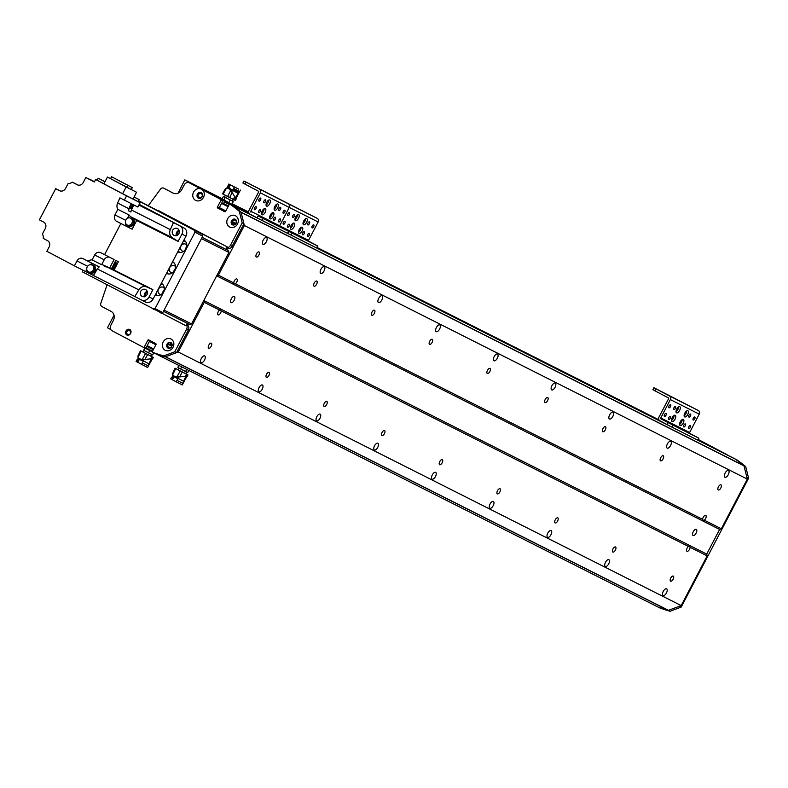 <?xml version="1.0" encoding="UTF-8"?>
<svg xmlns="http://www.w3.org/2000/svg" width="788" height="788" viewBox="0 0 788 788"><rect width="100%" height="100%" fill="white"/><g stroke="black" fill="none" stroke-linecap="round" stroke-linejoin="round"><path stroke-width="1.18" d="M129.271 329.404L128.621 330.3A2.226 1.97 -63.2 0 0 127.725 334.437A2.226 1.97 -63.2 0 0 130.542 331.315L130.798 330.487M151.69 341.47L149.375 341.47L147.179 345.656L148.43 347.262L147.651 348.739A0.699 0.621 116.8 0 1 146.785 349.064L143.613 347.39M226.993 248.279L226.934 248.25A4.176 3.694 -63.2 0 0 232.135 246.28L230.411 245.403L242.202 222.846L239.286 211.292A194.734 172.414 -63.2 0 0 230.648 204.644L231.731 205.166A0.699 0.621 116.8 0 1 231.731 205.166L232.381 205.51A194.734 172.414 116.8 0 1 241.02 212.159L244.379 225.526L218.404 275.209L216.67 275.859L203.787 300.514L204.23 302.326L178.255 352L165.401 356.806A194.734 172.414 116.8 0 1 155.059 353.428L153.325 352.561A194.734 172.414 -63.2 0 0 163.668 355.93L174.798 351.783L186.589 329.226L188.322 330.103A4.176 3.694 -63.2 0 0 186.983 324.676L186.983 324.676M229.86 204.25A0.699 0.621 116.8 0 1 230.096 204.309L735.312 459.089A194.734 172.414 116.8 0 1 743.951 465.738L747.31 479.104L244.379 225.526M230.096 204.309A0.699 0.621 116.8 0 1 230.106 204.309L259.282 219.025L230.106 204.309M218.394 198.133L249.579 213.853L224.117 201.147A0.699 0.621 116.8 0 1 224.344 202.053L223.565 203.531L221.546 203.412L219.35 207.599L220.798 209.618L224.925 211.795L217.655 208.002A0.699 0.621 116.8 0 1 217.429 207.096L220.975 200.319A0.699 0.621 -63.2 0 0 220.748 199.413L202.152 189.593A6.334 5.605 116.8 0 1 203.245 197.778A6.334 5.605 116.8 0 1 195.591 200.359A6.334 5.605 116.8 0 1 193.365 192.558A6.334 5.605 116.8 0 1 200.684 188.825L189.435 182.885A4.176 3.694 -63.2 0 0 184.244 184.855L181.664 189.79A6.954 6.156 116.8 0 1 173.084 193.119A6.954 6.156 116.8 0 1 172.996 193.08L163.737 188.184A2.778 2.462 -63.2 0 0 160.525 189.09L148.43 205.51M223.053 203.737L228.244 206.348L223.053 203.737M211.312 194.39L249.353 213.637M202.004 189.475A4.176 3.694 116.8 0 1 202.063 189.504L249.136 213.351M199.807 198.477L200.359 197.778A2.226 1.97 -63.2 0 0 201.255 193.641A2.226 1.97 -63.2 0 0 198.428 196.764L198.064 197.808M232.322 224.659L233.031 224.088A2.226 1.97 -63.2 0 0 236.045 223.132A2.226 1.97 -63.2 0 0 235.287 220.256A2.226 1.97 -63.2 0 0 232.421 221.595L231.554 221.664M231.879 221.842L235.622 223.733L231.879 221.842M226.836 249.776L227.486 248.535A1.389 1.231 -63.2 0 0 227.505 248.486M187.505 325.011A1.389 1.231 -63.2 0 0 187.534 324.961L188.155 323.76M167.814 343.578L168.248 344.336A2.226 1.97 -63.2 0 0 168.839 347.498A2.226 1.97 -63.2 0 0 170.838 343.519A2.226 1.97 -63.2 0 0 170.681 343.45L170.71 342.514M747.31 479.104L721.345 528.778L719.611 529.438L706.718 554.092L707.161 555.904L681.196 605.578L178.255 352M707.161 555.904L690.091 547.286A2.876 1.34 -62.2 0 1 688.919 550.231A2.876 1.34 -62.2 0 1 686.969 551.275A2.876 1.34 -62.2 0 1 686.959 551.265A2.876 1.34 -62.2 0 1 686.703 549.098A2.876 1.34 -62.2 0 1 688.446 546.458L221.221 310.886A2.876 1.34 -62.2 0 1 220.049 313.831A2.876 1.34 -62.2 0 1 218.099 314.875A2.876 1.34 -62.2 0 1 218.089 314.865A2.876 1.34 -62.2 0 1 217.833 312.698A2.876 1.34 -62.2 0 1 219.576 310.058L204.23 302.326M663.072 595.58A3.822 1.783 -62.2 0 1 663.063 595.57A3.822 1.783 -62.2 0 1 663.269 591.364A3.822 1.783 -62.2 0 1 666.628 588.813A3.822 1.783 -62.2 0 1 666.421 593.009A3.822 1.783 -62.2 0 1 663.072 595.58M605.332 566.464A3.822 1.783 -62.2 0 1 605.312 566.464A3.822 1.783 -62.2 0 1 605.529 562.248A3.822 1.783 -62.2 0 1 608.888 559.697A3.822 1.783 -62.2 0 1 608.681 563.893A3.822 1.783 -62.2 0 1 605.332 566.464M547.591 537.357A3.822 1.783 -62.2 0 1 547.571 537.347A3.822 1.783 -62.2 0 1 547.788 533.131A3.822 1.783 -62.2 0 1 551.147 530.58A3.822 1.783 -62.2 0 1 550.94 534.776A3.822 1.783 -62.2 0 1 547.591 537.357M489.85 508.24A3.822 1.783 -62.2 0 1 489.831 508.23A3.822 1.783 -62.2 0 1 490.047 504.024A3.822 1.783 -62.2 0 1 493.406 501.473A3.822 1.783 -62.2 0 1 493.199 505.669A3.822 1.783 -62.2 0 1 489.85 508.24M432.1 479.124A3.822 1.783 -62.2 0 1 432.09 479.124A3.822 1.783 -62.2 0 1 432.307 474.908A3.822 1.783 -62.2 0 1 435.666 472.357A3.822 1.783 -62.2 0 1 435.459 476.553A3.822 1.783 -62.2 0 1 432.1 479.124M374.359 450.017A3.822 1.783 -62.2 0 1 374.349 450.007A3.822 1.783 -62.2 0 1 374.556 445.791A3.822 1.783 -62.2 0 1 377.915 443.24A3.822 1.783 -62.2 0 1 377.718 447.436A3.822 1.783 -62.2 0 1 374.359 450.017M316.618 420.9A3.822 1.783 -62.2 0 1 316.609 420.891A3.822 1.783 -62.2 0 1 316.815 416.685A3.822 1.783 -62.2 0 1 320.174 414.133A3.822 1.783 -62.2 0 1 319.967 418.329A3.822 1.783 -62.2 0 1 316.618 420.9M258.878 391.784A3.822 1.783 -62.2 0 1 258.858 391.784A3.822 1.783 -62.2 0 1 259.075 387.568A3.822 1.783 -62.2 0 1 262.434 385.017A3.822 1.783 -62.2 0 1 262.227 389.213A3.822 1.783 -62.2 0 1 258.878 391.784M201.137 362.677A3.822 1.783 -62.2 0 1 201.117 362.667A3.822 1.783 -62.2 0 1 201.334 358.451A3.822 1.783 -62.2 0 1 204.693 355.9A3.822 1.783 -62.2 0 1 204.486 360.096A3.822 1.783 -62.2 0 1 201.137 362.677M211.322 343.174A2.876 1.34 -62.2 0 1 211.342 343.184A2.876 1.34 -62.2 0 1 211.174 346.346A2.876 1.34 -62.2 0 1 208.653 348.266A2.876 1.34 -62.2 0 1 208.81 345.114A2.876 1.34 -62.2 0 1 211.322 343.174M269.072 372.291A2.876 1.34 -62.2 0 1 269.082 372.3A2.876 1.34 -62.2 0 1 268.915 375.462A2.876 1.34 -62.2 0 1 266.393 377.383A2.876 1.34 -62.2 0 1 266.551 374.231A2.876 1.34 -62.2 0 1 269.072 372.291M326.813 401.407A2.876 1.34 -62.2 0 1 326.823 401.407A2.876 1.34 -62.2 0 1 326.665 404.579A2.876 1.34 -62.2 0 1 324.134 406.5A2.876 1.34 -62.2 0 1 324.292 403.338A2.876 1.34 -62.2 0 1 326.813 401.407M384.554 430.514A2.876 1.34 -62.2 0 1 384.564 430.524A2.876 1.34 -62.2 0 1 384.406 433.686A2.876 1.34 -62.2 0 1 381.875 435.606A2.876 1.34 -62.2 0 1 382.032 432.454A2.876 1.34 -62.2 0 1 384.554 430.514M442.295 459.631A2.876 1.34 -62.2 0 1 442.304 459.64A2.876 1.34 -62.2 0 1 442.147 462.802A2.876 1.34 -62.2 0 1 439.625 464.723A2.876 1.34 -62.2 0 1 439.773 461.571A2.876 1.34 -62.2 0 1 442.295 459.631M500.035 488.747A2.876 1.34 -62.2 0 1 500.045 488.747A2.876 1.34 -62.2 0 1 499.887 491.919A2.876 1.34 -62.2 0 1 497.366 493.84A2.876 1.34 -62.2 0 1 497.524 490.678A2.876 1.34 -62.2 0 1 500.035 488.747M557.776 517.854A2.876 1.34 -62.2 0 1 557.796 517.864A2.876 1.34 -62.2 0 1 557.628 521.026A2.876 1.34 -62.2 0 1 555.107 522.946A2.876 1.34 -62.2 0 1 555.264 519.794A2.876 1.34 -62.2 0 1 557.776 517.854M615.526 546.97A2.876 1.34 -62.2 0 1 615.536 546.98A2.876 1.34 -62.2 0 1 615.369 550.142A2.876 1.34 -62.2 0 1 612.847 552.063A2.876 1.34 -62.2 0 1 613.005 548.911A2.876 1.34 -62.2 0 1 615.526 546.97M673.267 576.087A2.876 1.34 -62.2 0 1 673.277 576.087A2.876 1.34 -62.2 0 1 673.119 579.259A2.876 1.34 -62.2 0 1 670.588 581.18A2.876 1.34 -62.2 0 1 670.746 578.018A2.876 1.34 -62.2 0 1 673.267 576.087M720.951 484.866A2.876 1.34 -62.2 0 1 720.961 484.876A2.876 1.34 -62.2 0 1 720.803 488.038A2.876 1.34 -62.2 0 1 718.282 489.959A2.876 1.34 -62.2 0 1 718.429 486.807A2.876 1.34 -62.2 0 1 720.951 484.866M663.21 455.76A2.876 1.34 -62.2 0 1 663.22 455.76A2.876 1.34 -62.2 0 1 663.063 458.931A2.876 1.34 -62.2 0 1 660.531 460.842A2.876 1.34 -62.2 0 1 660.689 457.69A2.876 1.34 -62.2 0 1 663.21 455.76M605.47 426.643A2.876 1.34 -62.2 0 1 605.48 426.653A2.876 1.34 -62.2 0 1 605.312 429.815A2.876 1.34 -62.2 0 1 602.79 431.735A2.876 1.34 -62.2 0 1 602.948 428.574A2.876 1.34 -62.2 0 1 605.47 426.643M547.729 397.526A2.876 1.34 -62.2 0 1 547.739 397.536A2.876 1.34 -62.2 0 1 547.571 400.698A2.876 1.34 -62.2 0 1 545.05 402.619A2.876 1.34 -62.2 0 1 545.207 399.467A2.876 1.34 -62.2 0 1 547.729 397.526M489.978 368.42A2.876 1.34 -62.2 0 1 489.988 368.42A2.876 1.34 -62.2 0 1 489.831 371.591A2.876 1.34 -62.2 0 1 487.309 373.502A2.876 1.34 -62.2 0 1 487.467 370.35A2.876 1.34 -62.2 0 1 489.978 368.42M432.238 339.303A2.876 1.34 -62.2 0 1 432.248 339.313A2.876 1.34 -62.2 0 1 432.09 342.475A2.876 1.34 -62.2 0 1 429.568 344.395A2.876 1.34 -62.2 0 1 429.716 341.234A2.876 1.34 -62.2 0 1 432.238 339.303M374.497 310.186A2.876 1.34 -62.2 0 1 374.507 310.196A2.876 1.34 -62.2 0 1 374.349 313.358A2.876 1.34 -62.2 0 1 371.828 315.279A2.876 1.34 -62.2 0 1 371.975 312.127A2.876 1.34 -62.2 0 1 374.497 310.186M316.756 281.08A2.876 1.34 -62.2 0 1 316.766 281.08A2.876 1.34 -62.2 0 1 316.609 284.251A2.876 1.34 -62.2 0 1 314.077 286.162A2.876 1.34 -62.2 0 1 314.235 283.01A2.876 1.34 -62.2 0 1 316.756 281.08M219.576 310.058L220.157 309.457L221.221 310.886M688.446 546.458L689.027 545.857L690.091 547.286M216.67 275.859L719.611 529.438L706.718 554.092L203.787 300.514M724.94 477.252A3.822 1.783 -62.2 0 1 724.921 477.242A3.822 1.783 -62.2 0 1 725.137 473.027A3.822 1.783 -62.2 0 1 728.496 470.475A3.822 1.783 -62.2 0 1 728.289 474.671A3.822 1.783 -62.2 0 1 724.94 477.252M667.19 448.136A3.822 1.783 -62.2 0 1 667.18 448.126A3.822 1.783 -62.2 0 1 667.397 443.91A3.822 1.783 -62.2 0 1 670.755 441.359A3.822 1.783 -62.2 0 1 670.549 445.565A3.822 1.783 -62.2 0 1 667.19 448.136M609.449 419.019A3.822 1.783 -62.2 0 1 609.439 419.019A3.822 1.783 -62.2 0 1 609.656 414.803A3.822 1.783 -62.2 0 1 613.005 412.252A3.822 1.783 -62.2 0 1 612.808 416.448A3.822 1.783 -62.2 0 1 609.449 419.019M551.708 389.912A3.822 1.783 -62.2 0 1 551.698 389.902A3.822 1.783 -62.2 0 1 551.905 385.687A3.822 1.783 -62.2 0 1 555.264 383.135A3.822 1.783 -62.2 0 1 555.057 387.332A3.822 1.783 -62.2 0 1 551.708 389.912M493.968 360.796A3.822 1.783 -62.2 0 1 493.948 360.786A3.822 1.783 -62.2 0 1 494.165 356.58A3.822 1.783 -62.2 0 1 497.524 354.019A3.822 1.783 -62.2 0 1 497.317 358.225A3.822 1.783 -62.2 0 1 493.968 360.796M436.227 331.679A3.822 1.783 -62.2 0 1 436.207 331.679A3.822 1.783 -62.2 0 1 436.424 327.463A3.822 1.783 -62.2 0 1 439.783 324.912A3.822 1.783 -62.2 0 1 439.576 329.108A3.822 1.783 -62.2 0 1 436.227 331.679M378.486 302.572A3.822 1.783 -62.2 0 1 378.467 302.562A3.822 1.783 -62.2 0 1 378.683 298.347A3.822 1.783 -62.2 0 1 382.042 295.796A3.822 1.783 -62.2 0 1 381.835 299.992A3.822 1.783 -62.2 0 1 378.486 302.572M320.736 273.456A3.822 1.783 -62.2 0 1 320.726 273.446A3.822 1.783 -62.2 0 1 320.943 269.24A3.822 1.783 -62.2 0 1 324.301 266.679A3.822 1.783 -62.2 0 1 324.095 270.885A3.822 1.783 -62.2 0 1 320.736 273.456M262.995 244.339A3.822 1.783 -62.2 0 1 262.985 244.339A3.822 1.783 -62.2 0 1 263.192 240.123A3.822 1.783 -62.2 0 1 266.551 237.572A3.822 1.783 -62.2 0 1 266.354 241.768A3.822 1.783 -62.2 0 1 262.995 244.339M733.047 457.887L697.872 440.157L733.037 457.887A0.699 0.621 116.8 0 1 733.047 457.887L735.283 459.069M233.75 282.941A2.876 1.34 -62.2 0 1 234.932 279.996A2.876 1.34 -62.2 0 1 236.883 278.962A2.876 1.34 -62.2 0 1 237.139 281.139A2.876 1.34 -62.2 0 1 235.395 283.769L233.583 283.729L233.75 282.941L218.404 275.209M702.62 519.341A2.876 1.34 -62.2 0 1 703.802 516.396A2.876 1.34 -62.2 0 1 705.752 515.362A2.876 1.34 -62.2 0 1 706.009 517.539A2.876 1.34 -62.2 0 1 704.265 520.169L702.453 520.129L702.62 519.341L235.395 283.769M721.345 528.778L704.265 520.169M259.016 251.963A2.876 1.34 -62.2 0 1 259.025 251.973A2.876 1.34 -62.2 0 1 258.858 255.135A2.876 1.34 -62.2 0 1 256.336 257.055A2.876 1.34 -62.2 0 1 256.494 253.894A2.876 1.34 -62.2 0 1 259.016 251.963M704.886 443.023A4.176 3.694 116.8 0 1 705.004 443.083L710.057 445.85M714.243 447.968L717.139 449.593M721.335 451.711L727.058 454.725A0.699 0.621 116.8 0 1 727.304 454.991M681.196 605.578L668.342 610.385A194.734 172.414 116.8 0 1 657.99 607.006L155.059 353.438L657.96 606.987A194.734 172.414 -63.2 0 0 668.342 610.385L679.463 606.228L681.196 607.105L670.066 611.252A194.734 172.414 116.8 0 1 659.723 607.883L155.078 353.438M234.361 296.465A3.477 1.615 -62.2 0 1 234.371 296.465A3.477 1.615 -62.2 0 1 234.174 300.297A3.477 1.615 -62.2 0 1 231.12 302.622A3.477 1.615 -62.2 0 1 231.308 298.8A3.477 1.615 -62.2 0 1 234.361 296.465M696.296 529.369A3.477 1.615 -62.2 0 1 696.306 529.378A3.477 1.615 -62.2 0 1 696.119 533.2A3.477 1.615 -62.2 0 1 693.066 535.525A3.477 1.615 -62.2 0 1 693.253 531.713A3.477 1.615 -62.2 0 1 696.296 529.369M698.217 439.507L727.157 454.735L698.237 439.468M748.6 478.168L746.866 477.301L743.951 465.738A194.734 172.414 -63.2 0 0 735.322 459.089L734.672 458.754A0.699 0.621 -63.2 0 0 734.672 458.744L736.406 459.621A0.699 0.621 116.8 0 1 736.406 459.621L737.056 459.965A194.734 172.414 116.8 0 1 745.684 466.614L748.6 478.168L681.196 607.105M744.069 465.915L745.803 466.782M668.539 610.375L670.273 611.252M232.401 205.53L737.056 459.965M295.461 220.689A3.477 1.615 -62.2 0 1 295.451 220.679A3.477 1.615 -62.2 0 1 295.648 216.848A3.477 1.615 -62.2 0 1 298.701 214.533A3.477 1.615 -62.2 0 1 298.514 218.345A3.477 1.615 -62.2 0 1 295.461 220.689M294.919 219.586A3.477 1.615 117.8 0 0 297.49 214.71M303.547 224.757A3.477 1.615 -62.2 0 1 303.538 224.757A3.477 1.615 -62.2 0 1 303.735 220.926A3.477 1.615 -62.2 0 1 306.788 218.601A3.477 1.615 -62.2 0 1 306.601 222.423A3.477 1.615 -62.2 0 1 303.547 224.757M303.006 223.654A3.477 1.615 117.8 0 0 305.577 218.778M299.036 233.386A3.477 1.615 -62.2 0 1 299.026 233.386A3.477 1.615 -62.2 0 1 299.223 229.554A3.477 1.615 -62.2 0 1 302.277 227.23A3.477 1.615 -62.2 0 1 302.09 231.051A3.477 1.615 -62.2 0 1 299.036 233.386M298.494 232.283A3.477 1.615 117.8 0 0 301.065 227.407M290.959 229.318A3.477 1.615 -62.2 0 1 290.939 229.308A3.477 1.615 -62.2 0 1 291.136 225.476A3.477 1.615 -62.2 0 1 294.19 223.162A3.477 1.615 -62.2 0 1 294.003 226.974A3.477 1.615 -62.2 0 1 290.959 229.318M290.408 228.215A3.477 1.615 117.8 0 0 292.978 223.339M309.418 221.911A1.714 0.798 -62.2 0 1 309.428 221.911A1.714 0.798 -62.2 0 1 309.329 223.802A1.714 0.798 -62.2 0 1 307.822 224.935A1.714 0.798 -62.2 0 1 307.921 223.063A1.714 0.798 -62.2 0 1 309.418 221.911M289.245 224.206A1.714 0.798 -62.2 0 1 289.255 224.206A1.714 0.798 -62.2 0 1 289.157 226.087A1.714 0.798 -62.2 0 1 287.659 227.23A1.714 0.798 -62.2 0 1 287.748 225.348A1.714 0.798 -62.2 0 1 289.245 224.206M313.713 224.856A1.714 0.798 -62.2 0 1 313.722 224.856A1.714 0.798 -62.2 0 1 313.624 226.747A1.714 0.798 -62.2 0 1 312.127 227.88A1.714 0.798 -62.2 0 1 312.215 226.008A1.714 0.798 -62.2 0 1 313.713 224.856M284.951 221.261A1.714 0.798 -62.2 0 1 284.961 221.261A1.714 0.798 -62.2 0 1 284.862 223.142A1.714 0.798 -62.2 0 1 283.365 224.284A1.714 0.798 -62.2 0 1 283.453 222.403A1.714 0.798 -62.2 0 1 284.951 221.261M289.462 212.632A1.714 0.798 -62.2 0 1 289.472 212.632A1.714 0.798 -62.2 0 1 289.373 214.513A1.714 0.798 -62.2 0 1 287.876 215.656A1.714 0.798 -62.2 0 1 287.965 213.775A1.714 0.798 -62.2 0 1 289.462 212.632M309.201 233.484A1.714 0.798 -62.2 0 1 309.211 233.484A1.714 0.798 -62.2 0 1 309.113 235.376A1.714 0.798 -62.2 0 1 307.615 236.508A1.714 0.798 -62.2 0 1 307.704 234.637A1.714 0.798 -62.2 0 1 309.201 233.484M294.407 214.346L294.407 214.346A1.714 0.798 -62.2 0 1 294.318 216.227A1.714 0.798 -62.2 0 1 292.811 217.37A1.714 0.798 -62.2 0 1 292.909 215.488A1.714 0.798 -62.2 0 1 294.407 214.346M304.266 231.77L304.266 231.77A1.714 0.798 -62.2 0 1 304.168 233.662A1.714 0.798 -62.2 0 1 302.671 234.804A1.714 0.798 -62.2 0 1 302.759 232.923A1.714 0.798 -62.2 0 1 304.266 231.77M316.333 247.816L669.258 425.727L316.776 248.013L317.8 246.053L316.333 247.816L290.93 235.011L291.964 233.041L317.367 245.846M243.916 181.013L242.891 182.983L244.851 184.047L245.886 182.077L243.916 181.013L317.239 218.374A2.778 2.462 116.8 0 1 318.135 221.989L308.532 240.36A0.699 0.621 -63.2 0 0 308.748 241.256L317.8 246.053M287.906 233.455L290.93 235.011M291.964 233.041L286.96 230.441L288.93 231.505L287.462 233.268L288.93 231.505M245.886 182.077L288.369 203.816A2.778 2.462 116.8 0 1 289.265 207.431L279.661 225.801A0.699 0.621 -63.2 0 0 279.878 226.698L308.748 241.256M310.551 242.31L314.629 244.418L310.551 242.31M287.462 230.667L291.53 232.775L287.462 230.667M241.729 209.509A2.778 2.462 -63.2 0 0 241.148 209.056L248.949 213.046M242.123 209.509L236.902 206.761L242.123 209.509M222.088 199.019L231.662 204.131L222.088 199.019L223.388 196.527L232.066 200.871M231.938 204.181L233.238 201.689L232.598 201.117M228.816 202.595L230.126 200.103M223.891 200.014L225.201 197.522M231.475 200.576L228.215 198.881M227.279 198.389L224.55 196.941M226.304 188.45A11274.103 11112.731 -62.9 0 0 223.102 194.124L222.512 193.799L225.26 188.933L227.565 187.347L231.258 189.297L230.254 190.46L232.194 192.577L229.643 197.552L227.624 196.507A11583.058 8120.596 -62.3 0 0 230.529 190.686M234.982 198.349L236.164 199.009L232.194 192.577M235.454 198.665L234.716 200.162L235.395 200.487L236.164 199.009M234.657 196.823L233.337 199.453L234.716 200.162M230.963 191.051L231.82 190.361A609.587 283.365 -62.2 0 1 231.839 189.593L227.565 187.347M231.258 189.297L231.839 189.593M225.26 188.933L222.512 193.789M224.6 194.882L228.953 197.177M228.963 197.167L233.346 199.433M223.102 194.124L227.624 196.507M233.337 199.453L229.643 197.552M238.823 192.4L235.385 197.857M229.249 186.165L228.914 187.248L227.781 186.618L228.293 185.643L229.741 186.352L228.047 185.505L229.249 186.165L229.929 184.638L228.825 184.028L238.695 189.15M239.67 191.504L235.868 198.832M238.656 189.11L234.42 187.002L233.504 188.411L239.641 191.563L240.409 190.085M234.785 197.059L235.681 197.502L238.045 193.247M229.929 184.638L234.42 187.002M228.914 187.248L228.747 187.958M229.003 188.096L230.382 184.865M232.568 190.43L231.682 191.839M233.149 189.475L232.539 190.41L238.114 193.277L238.626 192.302M233.632 188.48L233.021 189.416L238.872 192.42L239.385 191.445M231.475 191.021L232.017 191.307M231.239 190.923L232.007 191.317M153.749 352.768L152.685 354.787L145.829 351.438L143.741 350.305L144.716 347.981M150.951 354.108L152.685 354.787L150.35 355.88L143.761 352.423L143.741 350.325L145.829 351.438M145.189 348.217L144.096 350.305M149.73 350.552L148.617 352.689M146.696 351.891L150.173 353.714M142.461 359.17A11274.103 7873.627 -63.3 0 0 145.583 353.457L147.622 354.521L144.992 359.436L142.106 359.062L141.732 360.549L138.038 358.589L138.028 355.782L140.471 350.749L141.052 351.074A11583.058 11408.92 -67.1 0 0 138.235 356.944M140.461 350.749L138.028 355.782M151.857 358.57L152.567 358.914L153.345 357.437L152.626 357.092L151.857 358.57L150.794 358.855L151.946 356.747L152.665 357.112M140.491 350.759L153.345 357.437M141.742 359.791L141.732 360.549L138.028 358.589L138.038 357.841L141.742 359.791M143.288 359.692L142.933 360.372A609.587 283.365 -62.2 0 0 142.323 360.845L141.732 360.549M146.45 353.901L142.096 351.596L146.45 353.901M144.992 359.436L150.794 358.855M147.622 354.521L151.946 356.747M145.583 353.457L141.052 351.074M148.577 364.824L151.227 358.767M151.227 358.757L151.05 359.377L150.134 358.924M148.39 365.987L152.37 358.826M142.303 362.864L141.673 364.42L147.661 367.494L148.439 366.016L142.303 362.864L148.439 366.016M141.673 364.411L137.181 362.047L138.048 360.618L136.846 359.958L136.078 361.436L137.181 362.047M137.664 362.224L136.078 361.436M138.156 358.658L136.846 359.958M144.056 359.456L143.13 359.614M137.092 360.086L138.048 360.618M143.84 359.968L142.431 362.933M139.456 359.348L137.634 362.273M137.861 359.229L138.875 359.791L139.21 359.22M138.875 359.791L138.176 360.677M137.614 359.101L138.747 359.722M143.396 360.924L148.971 363.78L143.436 360.934M186.717 369.395L185.663 371.404L178.62 367.888M188.825 370.459L187.78 372.468L185.663 371.404M187.78 372.468L186.992 372.271M178.827 365.415L177.852 367.287M181.713 366.873L180.698 368.814M187.475 372.409L185.318 373.502L183.831 372.763L178.413 369.897L178.383 367.779L178.915 368.075M179.457 368.36L182.619 370.035M183.565 370.527L186.431 372.005M177.103 376.634A11274.103 7873.627 -63.3 0 0 180.225 370.931L182.274 371.995L179.644 376.91L176.758 376.536L176.384 378.013L172.68 376.063L172.68 373.256L175.113 368.213L175.704 368.538A11583.058 11408.92 -67.1 0 0 172.877 374.408M185.328 373.492L175.133 368.223L172.68 373.256M186.5 376.034L187.209 376.378L187.987 374.901L187.278 374.556L186.5 376.034L185.436 376.329L186.598 374.211L187.308 374.576M185.347 373.473L187.987 374.901M176.384 377.255L176.384 378.013L172.671 376.053L172.68 375.305L176.384 377.255M177.94 377.166L177.586 377.836A609.587 283.365 -62.2 0 0 176.965 378.309L176.384 378.013M177.192 369.296L181.555 371.591L177.192 369.306M179.644 376.91L185.436 376.329M182.274 371.995L186.598 374.211M180.225 370.931L175.704 368.538M183.22 382.288L185.869 376.24L185.702 376.841L184.776 376.388M183.033 383.451L187.012 376.29M176.945 380.328L176.315 381.885L182.304 384.958L183.082 383.48L176.945 380.328L183.082 383.48M176.325 381.875L171.833 379.521L172.69 378.082L171.488 377.422L170.72 378.9L171.833 379.521M172.306 379.698L170.72 378.9M172.513 376.684L171.488 377.422M178.699 376.92L177.773 377.078M171.745 377.55L172.69 378.082M178.482 377.442L177.073 380.397M174.109 376.822L172.276 379.737M173.784 377.334L172.503 376.694L173.518 377.255L173.862 376.684M173.518 377.255L172.818 378.151M172.257 376.565L173.39 377.196M178.049 378.388L183.565 381.215L178.078 378.407M229.19 203.186L222.571 199.502M231.268 204.043L232.322 204.762M218.059 197.571A2.778 2.462 -63.2 0 0 217.468 197.118L184.796 179.871L222.236 198.743M114.033 315.23L107.473 327.788L110.793 329.542M232.164 203.747L248.683 212.08M184.796 179.871L178.118 193.168M228.914 252.446L201.492 238.616L164.111 310.108L191.543 323.937L228.914 252.446L228.471 250.633L202.142 237.365L226.018 249.392L227.161 246.861L138.511 200.644L202.329 234.341L194.537 230.411L194.981 232.214L202.782 236.154L202.329 234.341M226.038 249.353L228.471 250.633M82.228 269.801L82.504 271.929L185.919 325.749L187.347 323.356L163.48 311.319L189.809 324.597L191.543 323.937M161.087 313.23L162.821 312.57L155.029 308.64L153.296 309.3M155.029 308.64L194.981 232.214M194.537 230.411L138.432 200.792M177.369 235.346A2.876 2.541 116.8 0 1 179.408 231.298M145.475 296.357A2.876 2.541 116.8 0 1 147.514 292.318M172.621 261.705A6.609 5.851 116.8 0 1 174.759 270.235A6.609 5.851 116.8 0 1 166.583 273.456A6.609 5.851 116.8 0 1 166.504 273.406M183.899 240.133A6.609 5.851 116.8 0 1 186.037 248.663A6.609 5.851 116.8 0 1 177.861 251.884A6.609 5.851 116.8 0 1 177.773 251.835M161.343 283.276A6.609 5.851 116.8 0 1 163.48 291.806A6.609 5.851 116.8 0 1 155.305 295.027A6.609 5.851 116.8 0 1 155.226 294.978M162.821 312.57L202.782 236.154M173.882 271.565A3.822 3.388 116.8 0 1 175.36 268.649M185.16 249.993A3.822 3.388 116.8 0 1 186.638 247.077M162.614 293.136A3.822 3.388 116.8 0 1 164.081 290.22M162.702 284.31A6.609 5.851 -63.2 0 0 160.742 284.419M155.886 293.717A6.609 5.851 -63.2 0 0 157.039 295.549M164.288 288.27A3.822 3.388 -63.2 0 0 158.447 289.176A3.822 3.388 -63.2 0 0 161.166 294.466M185.259 241.167A6.609 5.851 -63.2 0 0 183.299 241.276M178.443 250.574A6.609 5.851 -63.2 0 0 179.595 252.406M186.845 245.127A3.822 3.388 -63.2 0 0 181.004 246.033A3.822 3.388 -63.2 0 0 183.722 251.323M173.981 262.739A6.609 5.851 -63.2 0 0 172.02 262.847M167.164 272.146A6.609 5.851 -63.2 0 0 168.317 273.978M175.566 266.699A3.822 3.388 -63.2 0 0 169.725 267.605A3.822 3.388 -63.2 0 0 172.444 272.894M230.411 245.403A4.176 3.694 116.8 0 1 226.875 247.757M231.741 205.175L230.007 204.299A0.699 0.621 -63.2 0 0 229.141 204.634L225.595 211.411A0.699 0.621 116.8 0 1 224.728 211.736L217.655 208.002M107.06 284.882L100.795 303.35A2.778 2.462 -63.2 0 0 101.869 306.522L111.128 311.408A6.954 6.156 116.8 0 1 113.354 320.45L110.773 325.375A4.176 3.694 -63.2 0 0 112.113 330.802L143.426 347.331A0.699 0.621 -63.2 0 0 144.293 347.006L147.829 340.219A0.699 0.621 116.8 0 1 148.696 339.894L155.778 343.627A0.699 0.621 116.8 0 1 156.004 344.533L152.458 351.31A0.699 0.621 -63.2 0 0 152.675 352.216L153.325 352.561M186.51 324.961A4.176 3.694 116.8 0 1 186.589 329.226M165.175 350.246A6.334 5.605 116.8 0 1 165.283 339.569A6.334 5.605 116.8 0 1 173.862 344.1A6.334 5.605 116.8 0 1 165.175 350.246M229.613 226.983A6.334 5.605 116.8 0 1 229.722 216.306A6.334 5.605 116.8 0 1 238.311 220.837A6.334 5.605 116.8 0 1 229.613 226.983M745.684 466.614L241.02 212.159L243.935 223.723L232.135 246.28M243.935 223.723L242.202 222.846M188.322 330.103L176.522 352.66L165.401 356.806L670.066 611.252M150.242 340.712A0.699 0.621 -63.2 0 0 149.562 341.096L146.016 347.872A0.699 0.621 116.8 0 1 145.15 348.207L143.436 347.341M165.391 189.022A2.778 2.462 116.8 0 1 165.47 189.061L173.567 193.336M191.06 183.702A4.176 3.694 116.8 0 1 191.169 183.752L222.482 200.29A0.699 0.621 116.8 0 1 222.708 201.196L219.162 207.973A0.699 0.621 -63.2 0 0 219.379 208.879M129.922 329.561A3.132 2.768 -63.2 0 0 127.114 335.136M235.484 219.359A3.132 2.768 -63.2 0 0 232.677 224.925M171.045 342.622A3.132 2.768 -63.2 0 0 168.238 348.188M201.452 192.745A3.132 2.768 -63.2 0 0 198.645 198.31M176.522 352.66L174.798 351.783M198.399 198.202A3.132 2.768 -63.2 0 0 201.255 192.627A3.132 2.768 -63.2 0 0 198.399 198.202M200.684 188.825L202.152 189.593M167.982 348.079A3.132 2.768 -63.2 0 0 170.848 342.514A3.132 2.768 -63.2 0 0 167.982 348.079M232.43 224.816A3.132 2.768 -63.2 0 0 235.287 219.251A3.132 2.768 -63.2 0 0 232.43 224.816M126.868 335.018A3.132 2.768 -63.2 0 0 129.724 329.453A3.132 2.768 -63.2 0 0 126.868 335.018M124.819 337.51L123.361 336.742M668.559 610.365L163.874 355.93M241.128 212.336L239.394 211.46M232.381 205.51L230.648 204.644M200.418 233.218L195.897 230.884L200.418 233.218M219.478 242.832L214.947 240.488L219.478 242.832M158.043 210.347A2.778 2.462 -63.2 0 0 158.004 210.337L227.161 246.861M186.066 325.818L187.209 323.287M139.259 204.368L183.988 227.988A6.255 5.546 -63.2 0 1 185.998 236.124L153.128 298.987A6.255 5.546 -63.2 0 1 145.406 301.991A6.255 5.546 -63.2 0 1 145.327 301.952L141.446 299.992M176.364 235.799A4.038 3.576 116.8 0 1 179.172 230.224M144.47 296.81A4.038 3.576 116.8 0 1 147.277 291.235M77.332 184.816L72.289 182.156A6.678 5.91 -63.2 0 1 68.142 183.466L65.581 188.371A4.866 4.314 -63.2 0 1 59.583 190.706A4.866 4.314 -63.2 0 1 59.514 190.676L55.702 188.657L39.4 219.842L43.754 222.147A4.866 4.314 -63.2 0 1 45.31 228.471L42.404 234.026A6.678 5.91 -63.2 0 1 43.222 238.38L47.556 240.665A4.866 4.314 -63.2 0 1 49.112 246.989L46.856 251.303L74.407 265.851L76.988 260.926A4.866 4.314 -63.2 0 1 82.986 258.592A4.866 4.314 -63.2 0 1 83.055 258.622L87.96 261.212A6.678 5.91 -63.2 0 1 92.107 259.912L94.668 255.007L104.203 259.804A4.866 4.314 116.8 0 1 109.463 257.193M55.702 188.657L60.321 190.982M152.911 289.629L149.09 296.948A6.255 5.546 116.8 0 1 141.367 299.952A6.255 5.546 116.8 0 1 141.288 299.913L134.817 296.495A528.561 467.974 -63.2 0 0 138.836 289.866A6.678 5.91 116.8 0 1 146.598 286.921A528.561 467.974 -63.2 0 0 152.911 289.629L114.053 270.038L115.629 267.024A4.107 3.635 116.8 0 1 111.482 268.678M115.215 261.537A4.107 3.635 116.8 0 1 116.21 265.901L118.407 261.705L115.806 260.395L111.453 268.728L109.719 267.851A528.561 467.974 116.8 0 1 103.415 265.142A6.678 5.91 -63.2 0 0 101.632 264.709L92.107 259.912M114.053 270.038A528.561 467.974 116.8 0 1 107.739 267.329A6.678 5.91 -63.2 0 0 105.966 266.896L106.183 266.472M133.31 204.722A4.107 3.635 116.8 0 1 128.808 208.859M133.743 204.939A528.561 467.974 116.8 0 1 131.468 210.022A6.678 5.91 -63.2 0 0 130.897 211.982L128.306 210.613M134.817 296.495L74.407 265.851M109.719 267.851L114.083 259.518L100.736 252.702A4.866 4.314 -63.2 0 0 100.677 252.672A4.866 4.314 -63.2 0 0 94.668 255.007M104.548 254.711L120.859 223.526L116.496 221.231L132.118 229.209L120.859 223.526M125.735 220.344L114.94 214.897A4.866 4.314 -63.2 0 0 116.496 221.231M114.94 214.897L117.845 209.342L129.104 215.026L127.341 218.404M133.034 198.97L140.126 202.713L137.87 207.027L119.924 197.867A528.561 467.974 116.8 0 1 117.609 203.038A6.678 5.91 -63.2 0 0 117.845 209.342M124.307 200.182L126.563 195.867L95.634 179.536L94.343 182.008L85.843 177.517L83.272 182.452A4.866 4.314 -63.2 0 1 77.263 184.786A4.866 4.314 -63.2 0 1 77.204 184.756M129.104 215.026A6.678 5.91 -63.2 0 0 130.867 216.818A528.561 467.974 116.8 0 1 136.659 220.502L178.127 241.404L181.949 234.085A6.255 5.546 116.8 0 0 179.95 225.949L183.988 227.988M136.659 220.502L132.118 229.209M115.629 267.024A4.107 3.635 -63.2 0 0 116.21 265.901M115.147 261.655A4.107 3.635 116.8 0 1 111.541 268.57M111.669 268.304A3.822 3.388 -63.2 0 0 115.009 261.921M114.565 262.768A3.822 3.388 116.8 0 1 112.093 267.496M105.966 266.896L103.366 265.586A6.678 5.91 116.8 0 1 105.139 266.019A528.561 467.974 -63.2 0 0 111.453 268.728M87.96 261.212L99.219 266.886A6.678 5.91 -63.2 0 0 97.377 268.964A528.561 467.974 116.8 0 1 93.358 275.593M89.743 264.817A4.866 4.314 116.8 0 1 93.408 263.96M86.778 269.397L85.665 271.535M93.802 265.586A4.176 3.694 116.8 0 1 90.187 273.111A4.176 3.694 116.8 0 1 90.049 273.032M92.974 265.261A4.176 3.694 116.8 0 1 95.043 270.964A4.176 3.694 116.8 0 1 89.29 272.569M89.733 272.796A4.107 3.635 -63.2 0 0 94.993 270.934A4.107 3.635 -63.2 0 0 93.417 265.477M91.92 265.024A4.107 3.635 116.8 0 1 94.59 270.727A4.107 3.635 116.8 0 1 88.473 271.86M88.492 271.87L89.655 272.451A3.822 3.388 -63.2 0 0 93.092 265.625L91.94 265.034A3.822 3.388 116.8 0 1 88.492 271.87A3.822 3.388 116.8 0 1 91.94 265.034M140.697 291.333A4.038 3.576 -63.2 0 0 147.041 294.614A4.038 3.576 -63.2 0 0 140.697 291.333M104.203 259.804L101.632 264.709M127.754 226.905A4.866 4.314 116.8 0 1 125.587 223.093M130.897 211.982L128.296 210.672A6.678 5.91 116.8 0 1 128.877 208.712A528.561 467.974 -63.2 0 0 131.143 203.629M178.127 241.404A528.561 467.974 -63.2 0 0 172.326 237.72A6.678 5.91 116.8 0 1 170.336 229.613A528.561 467.974 -63.2 0 0 173.478 222.531L179.95 225.949M132.473 218.709A4.176 3.694 116.8 0 1 128.858 226.235A4.176 3.694 116.8 0 1 128.72 226.156M131.645 218.384A4.176 3.694 116.8 0 1 133.714 224.088A4.176 3.694 116.8 0 1 127.961 225.693M128.405 225.92A4.107 3.635 -63.2 0 0 133.664 224.058A4.107 3.635 -63.2 0 0 132.088 218.601M130.591 218.148A4.107 3.635 116.8 0 1 133.261 223.851A4.107 3.635 116.8 0 1 127.144 224.984A3.822 3.388 116.8 0 1 130.611 218.158A3.822 3.388 116.8 0 1 127.163 224.994L128.326 225.575A3.822 3.388 -63.2 0 0 131.763 218.739L130.611 218.158M172.592 230.323A4.038 3.576 -63.2 0 0 178.935 233.603A4.038 3.576 -63.2 0 0 172.592 230.323M173.478 222.531L138.885 205.097M94.452 181.792L89.418 179.142L94.501 181.703M85.843 177.517L94.422 181.841M132.906 204.525A4.107 3.635 116.8 0 1 128.887 208.682M129.015 208.406A3.822 3.388 -63.2 0 0 132.66 204.397M131.507 203.816A3.822 3.388 116.8 0 1 129.518 207.293M126.563 195.867L140.126 202.713M95.634 179.536L103.957 183.732M122.632 193.749L132.995 199.029L136.541 192.252L126.169 186.973L122.632 193.749L103.908 183.821L107.454 177.044L136.541 192.252M126.169 186.973L107.454 177.044M72.289 182.156L78.111 185.091M134.088 196.961L139.062 199.591L138.008 201.59M139.062 199.591L134.039 197.049M104.952 181.831L98.185 178.255L97.121 180.294M105.021 181.703L98.185 178.255M131.31 189.475L132.295 187.593L127.991 185.426L127.055 187.219M127.991 185.426L111.541 176.748L110.556 178.63M111.541 176.748L132.295 187.593M266.59 206.131A3.477 1.615 -62.2 0 1 266.58 206.121A3.477 1.615 -62.2 0 1 266.777 202.289A3.477 1.615 -62.2 0 1 269.831 199.975A3.477 1.615 -62.2 0 1 269.644 203.787A3.477 1.615 -62.2 0 1 266.59 206.131M266.049 205.028A3.477 1.615 117.8 0 0 268.619 200.152M274.677 210.209A3.477 1.615 -62.2 0 1 274.667 210.199A3.477 1.615 -62.2 0 1 274.864 206.367A3.477 1.615 -62.2 0 1 277.908 204.043A3.477 1.615 -62.2 0 1 277.721 207.865A3.477 1.615 -62.2 0 1 274.677 210.209M274.135 209.096A3.477 1.615 117.8 0 0 276.706 204.22M270.166 218.837A3.477 1.615 -62.2 0 1 270.156 218.828A3.477 1.615 -62.2 0 1 270.353 214.996A3.477 1.615 -62.2 0 1 273.406 212.671A3.477 1.615 -62.2 0 1 273.219 216.493A3.477 1.615 -62.2 0 1 270.166 218.837M269.624 217.724A3.477 1.615 117.8 0 0 272.195 212.849M262.079 214.76A3.477 1.615 -62.2 0 1 262.069 214.75A3.477 1.615 -62.2 0 1 262.266 210.918A3.477 1.615 -62.2 0 1 265.32 208.603A3.477 1.615 -62.2 0 1 265.132 212.415A3.477 1.615 -62.2 0 1 262.079 214.76M261.537 213.656A3.477 1.615 117.8 0 0 264.108 208.781M280.548 207.352L280.548 207.352A1.714 0.798 -62.2 0 1 280.459 209.244A1.714 0.798 -62.2 0 1 278.952 210.386A1.714 0.798 -62.2 0 1 279.05 208.505A1.714 0.798 -62.2 0 1 280.548 207.352M260.375 209.647A1.714 0.798 -62.2 0 1 260.385 209.647A1.714 0.798 -62.2 0 1 260.286 211.529A1.714 0.798 -62.2 0 1 258.789 212.671A1.714 0.798 -62.2 0 1 258.878 210.8A1.714 0.798 -62.2 0 1 260.375 209.647M284.842 210.297A1.714 0.798 -62.2 0 1 284.852 210.307A1.714 0.798 -62.2 0 1 284.754 212.189A1.714 0.798 -62.2 0 1 283.256 213.331A1.714 0.798 -62.2 0 1 283.345 211.45A1.714 0.798 -62.2 0 1 284.842 210.297M256.08 206.702A1.714 0.798 -62.2 0 1 256.09 206.702A1.714 0.798 -62.2 0 1 255.992 208.584A1.714 0.798 -62.2 0 1 254.485 209.726A1.714 0.798 -62.2 0 1 254.583 207.855A1.714 0.798 -62.2 0 1 256.08 206.702M260.592 198.074A1.714 0.798 -62.2 0 1 260.601 198.074A1.714 0.798 -62.2 0 1 260.503 199.955A1.714 0.798 -62.2 0 1 258.996 201.098A1.714 0.798 -62.2 0 1 259.094 199.226A1.714 0.798 -62.2 0 1 260.592 198.074M280.331 218.926A1.714 0.798 -62.2 0 1 280.341 218.926A1.714 0.798 -62.2 0 1 280.242 220.817A1.714 0.798 -62.2 0 1 278.745 221.96A1.714 0.798 -62.2 0 1 278.834 220.079A1.714 0.798 -62.2 0 1 280.331 218.926M265.536 199.788L265.536 199.788A1.714 0.798 -62.2 0 1 265.448 201.669A1.714 0.798 -62.2 0 1 263.941 202.811A1.714 0.798 -62.2 0 1 264.029 200.94A1.714 0.798 -62.2 0 1 265.536 199.788M275.386 217.212A1.714 0.798 -62.2 0 1 275.396 217.222A1.714 0.798 -62.2 0 1 275.298 219.103A1.714 0.798 -62.2 0 1 273.8 220.246A1.714 0.798 -62.2 0 1 273.889 218.365A1.714 0.798 -62.2 0 1 275.386 217.212M262.059 220.453L263.084 218.483L258.09 215.882L257.055 217.852L287.462 233.268M257.055 217.852L249.983 214.119A2.925 2.591 116.8 0 1 249.047 210.327L258.651 191.957A0.552 0.492 -63.2 0 0 258.464 191.228L244.851 184.047M263.084 218.483L288.497 231.288M317.239 218.374L288.369 203.816A2.778 2.462 116.8 0 1 289.265 207.431L279.661 225.801A0.699 0.621 -63.2 0 0 279.878 226.698L258.09 215.882M281.68 227.752L285.758 229.86L281.68 227.752M258.592 216.109L262.66 218.217L258.592 216.109M259.498 189.258A2.778 2.462 116.8 0 1 260.385 192.873L250.791 211.243A0.699 0.621 -63.2 0 0 251.008 212.149M266.295 203.422L267.24 203.895M267.221 201.551L268.255 202.073L267.231 201.551M263.074 209.707L263.931 210.14M262.266 210.918L263.389 211.489L262.266 210.918M676.567 412.833A3.477 1.615 -62.2 0 1 676.557 412.823A3.477 1.615 -62.2 0 1 676.744 408.992A3.477 1.615 -62.2 0 1 679.798 406.677A3.477 1.615 -62.2 0 1 679.611 410.489A3.477 1.615 -62.2 0 1 676.567 412.833M676.015 411.73A3.477 1.615 117.8 0 0 678.596 406.854M684.654 416.911A3.477 1.615 -62.2 0 1 684.634 416.901A3.477 1.615 -62.2 0 1 684.831 413.07A3.477 1.615 -62.2 0 1 687.885 410.755A3.477 1.615 -62.2 0 1 687.697 414.567A3.477 1.615 -62.2 0 1 684.654 416.911M684.102 415.808A3.477 1.615 117.8 0 0 686.673 410.932M680.143 425.54A3.477 1.615 -62.2 0 1 680.123 425.53A3.477 1.615 -62.2 0 1 680.32 421.698A3.477 1.615 -62.2 0 1 683.373 419.383A3.477 1.615 -62.2 0 1 683.186 423.195A3.477 1.615 -62.2 0 1 680.143 425.54M679.591 424.436A3.477 1.615 117.8 0 0 682.162 419.561M672.056 421.462A3.477 1.615 -62.2 0 1 672.046 421.452A3.477 1.615 -62.2 0 1 672.233 417.62A3.477 1.615 -62.2 0 1 675.286 415.306A3.477 1.615 -62.2 0 1 675.099 419.118A3.477 1.615 -62.2 0 1 672.056 421.462M671.504 420.359A3.477 1.615 117.8 0 0 674.085 415.483M690.515 414.055A1.714 0.798 -62.2 0 1 690.524 414.064A1.714 0.798 -62.2 0 1 690.426 415.946A1.714 0.798 -62.2 0 1 688.929 417.088A1.714 0.798 -62.2 0 1 689.017 415.207A1.714 0.798 -62.2 0 1 690.515 414.055M670.352 416.35L670.352 416.35A1.714 0.798 -62.2 0 1 670.263 418.241A1.714 0.798 -62.2 0 1 668.756 419.374A1.714 0.798 -62.2 0 1 668.854 417.502A1.714 0.798 -62.2 0 1 670.352 416.35M694.809 417A1.714 0.798 -62.2 0 1 694.819 417.01A1.714 0.798 -62.2 0 1 694.72 418.891A1.714 0.798 -62.2 0 1 693.223 420.034A1.714 0.798 -62.2 0 1 693.312 418.152A1.714 0.798 -62.2 0 1 694.809 417M666.047 413.404A1.714 0.798 -62.2 0 1 666.057 413.404A1.714 0.798 -62.2 0 1 665.958 415.296A1.714 0.798 -62.2 0 1 664.461 416.428A1.714 0.798 -62.2 0 1 664.55 414.557A1.714 0.798 -62.2 0 1 666.047 413.404M670.558 404.776A1.714 0.798 -62.2 0 1 670.568 404.776A1.714 0.798 -62.2 0 1 670.47 406.667A1.714 0.798 -62.2 0 1 668.973 407.8A1.714 0.798 -62.2 0 1 669.061 405.928A1.714 0.798 -62.2 0 1 670.558 404.776M690.308 425.628A1.714 0.798 -62.2 0 1 690.308 425.638A1.714 0.798 -62.2 0 1 690.209 427.52A1.714 0.798 -62.2 0 1 688.712 428.662A1.714 0.798 -62.2 0 1 688.801 426.781A1.714 0.798 -62.2 0 1 690.308 425.628M675.503 406.49A1.714 0.798 -62.2 0 1 675.513 406.49A1.714 0.798 -62.2 0 1 675.415 408.371A1.714 0.798 -62.2 0 1 673.917 409.514A1.714 0.798 -62.2 0 1 674.006 407.642A1.714 0.798 -62.2 0 1 675.503 406.49M685.363 423.914A1.714 0.798 -62.2 0 1 685.363 423.924A1.714 0.798 -62.2 0 1 685.274 425.806A1.714 0.798 -62.2 0 1 683.767 426.948A1.714 0.798 -62.2 0 1 683.866 425.067A1.714 0.798 -62.2 0 1 685.363 423.914M697.439 439.97L698.897 438.207L697.439 439.97L672.026 427.155L673.06 425.185L698.464 438M653.892 387.716L652.858 389.686L654.828 390.75L655.852 388.779L653.892 387.716L698.345 410.518A2.778 2.462 116.8 0 1 699.232 414.133L689.628 432.504A0.699 0.621 -63.2 0 0 689.855 433.41L698.897 438.207M673.06 425.185L668.057 422.585L667.032 424.565L672.026 427.155M667.032 424.565L659.95 420.822A2.925 2.591 116.8 0 1 659.014 417.029L668.618 398.659A0.552 0.492 -63.2 0 0 668.441 397.94L654.828 390.75M655.852 388.779L669.475 395.96A2.778 2.462 116.8 0 1 670.361 399.585L660.758 417.945A0.699 0.621 -63.2 0 0 660.984 418.852L668.057 422.585M691.657 434.454L695.725 436.562L691.657 434.454M668.559 422.811L672.627 424.919L668.559 422.811M676.271 410.124L677.217 410.607M677.197 408.263L678.232 408.775L677.197 408.253M673.041 416.409L673.907 416.852M672.233 417.63L673.366 418.192L672.243 417.62M186.805 324.39L187.613 324.804M168.248 344.336L171.725 346.09M168.139 343.745L171.843 345.617M167.923 343.46L171.863 345.449M169.302 342.573L170.464 343.164M232.421 221.595L235.917 223.359M231.465 222.994L234.272 224.413M156.073 344.021L151.355 341.647M156.054 344.395L150.892 341.795L156.054 344.395M155.886 344.75L149.375 341.47M153.699 348.946L147.179 345.656M148.292 346.72L147.317 346.198M153.296 349.714L148.43 347.262M152.517 351.192L147.651 348.739M152.409 351.901L146.804 349.074L152.409 351.901M744.069 465.935L241.138 212.356M200.428 197.768L198.428 196.764M200.063 197.985L198.418 197.148M199.059 198.438L198.3 198.054M130.522 331.255L128.621 330.3M130.572 330.901L128.927 330.064M225.102 211.795L220.798 209.618M225.476 211.578L220.63 209.145M219.488 208.14L220.473 208.662M225.87 210.888L219.35 207.599M228.057 206.692L221.546 203.412M228.431 205.983L223.565 203.531M229.219 204.516L224.344 202.053M727.058 454.725L697.932 440.049M662.944 422.407L316.835 247.895M252.978 215.695L224.117 201.147M659.556 420.556L316.894 247.787L659.556 420.556M716.981 449.406L698.03 439.852M659.32 420.339L316.934 247.708M714.253 447.968L698.06 439.803L714.253 447.968M659.221 420.221L316.963 247.659L659.221 420.221M709.899 445.673L698.099 439.724M659.103 420.063L317.003 247.58M705.004 443.083L698.148 439.635M658.995 419.886L317.052 247.481L658.995 419.886M202.033 189.494L249.028 213.184L202.063 189.504M130.158 329.729L129.656 329.473M260.385 192.873L318.135 221.989M250.791 211.243L308.532 240.36M230.638 189.741L226.934 187.79M232.115 204.506L241.148 209.056M217.468 197.118L228.234 202.546M222.482 200.29L220.748 199.413M191.169 183.752L189.435 182.885M241.02 212.159L239.286 211.292M219.162 207.973L217.429 207.096M222.708 201.196L220.975 200.319M165.47 189.061L163.737 188.184M146.016 347.872L144.293 347.006M149.562 341.096L147.829 340.219M163.668 355.93L165.401 356.806M202.565 235.287L202.91 234.637M161.668 313.526L162.003 312.885M149.09 296.948L153.128 298.987M185.998 236.124L181.949 234.085M103.415 265.142L105.139 266.019M146.598 286.921L107.739 267.329M97.377 268.964L138.836 289.866M87.596 266.275L76.988 260.926M117.609 203.038L128.877 208.712M131.468 210.022L170.336 229.613M172.326 237.72L130.867 216.818M669.475 395.96L698.345 410.518M670.361 399.585L699.232 414.133M660.984 418.852L689.855 433.41M660.758 417.945L689.628 432.504M698.148 439.625L704.945 443.053M736.396 459.621L734.672 458.744M232.716 199.088L232.952 201.403M225.821 195.483L224.068 196.665M235.238 198.034L235.681 197.502M228.047 185.505L228.825 184.028M227.683 187.406L228.018 186.756M148.705 364.893L148.193 365.888M148.971 363.78L148.459 364.765M151.05 359.377L148.912 363.751M183.348 382.367L182.836 383.352M172.799 376.122L172.503 376.694M183.614 381.254L183.102 382.239M185.702 376.841L183.555 381.215M189.386 182.855L191.12 183.732M163.697 188.165L165.431 189.041M143.436 347.331L145.159 348.207M227.308 246.93L226.018 249.392M141.367 299.952L145.406 301.991"/></g></svg>
